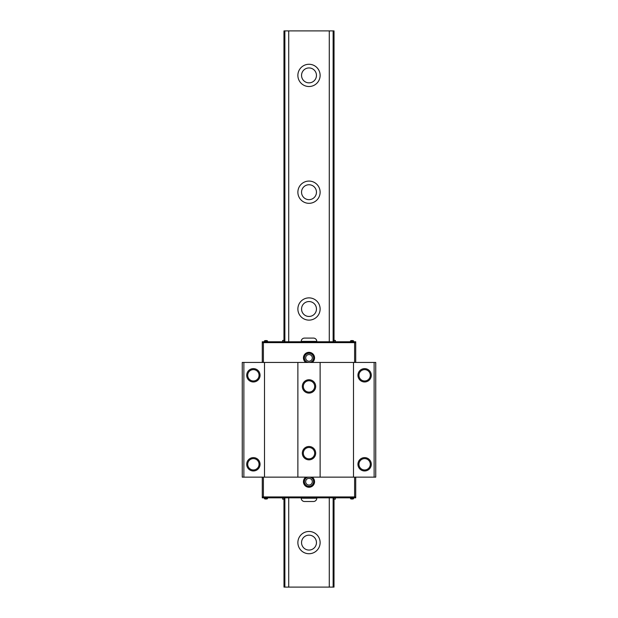 <?xml version="1.0" encoding="UTF-8"?>
<svg xmlns="http://www.w3.org/2000/svg" width="618" height="618" viewBox="0 0 618 618"><rect width="100%" height="100%" fill="white"/><g stroke="black" fill="none" stroke-linecap="round" stroke-linejoin="round"><path stroke-width="0.93" d="M297.876 542.604A11.124 11.124 0 0 1 309 531.48A11.124 11.124 0 0 1 320.124 542.604A11.124 11.124 0 0 1 309 553.728A11.124 11.124 0 0 1 297.876 542.604M316.455 542.604A7.455 7.455 0 0 0 309 535.149A7.455 7.455 0 0 0 301.545 542.604A7.455 7.455 0 0 0 309 550.059A7.455 7.455 0 0 0 316.455 542.604M297.876 309A11.124 11.124 0 0 1 309 297.876A11.124 11.124 0 0 1 320.124 309A11.124 11.124 0 0 1 309 320.124A11.124 11.124 0 0 1 297.876 309M316.455 309A7.455 7.455 0 0 0 309 301.545A7.455 7.455 0 0 0 301.545 309A7.455 7.455 0 0 0 309 316.455A7.455 7.455 0 0 0 316.455 309M297.876 192.198A11.124 11.124 0 0 1 309 181.074A11.124 11.124 0 0 1 320.124 192.198A11.124 11.124 0 0 1 309 203.322A11.124 11.124 0 0 1 297.876 192.198M316.455 192.198A7.455 7.455 0 0 0 309 184.743A7.455 7.455 0 0 0 301.545 192.198A7.455 7.455 0 0 0 309 199.653A7.455 7.455 0 0 0 316.455 192.198M297.876 75.396A11.124 11.124 0 0 1 309 64.272A11.124 11.124 0 0 1 320.124 75.396A11.124 11.124 0 0 1 309 86.52A11.124 11.124 0 0 1 297.876 75.396M316.455 75.396A7.455 7.455 0 0 0 309 67.941A7.455 7.455 0 0 0 301.545 75.396A7.455 7.455 0 0 0 309 82.851A7.455 7.455 0 0 0 316.455 75.396M333.998 497.83L333.998 587.1L334.029 499.166M334.029 340.425L334.029 30.9L283.971 30.9L283.971 340.425M333.998 341.762L333.998 30.9M333.998 587.1L333.133 587.1L333.133 497.83M329.278 497.83L329.278 587.1L333.133 587.1M329.278 341.762L329.278 30.9M329.278 587.1L288.722 587.1L288.722 497.83M288.722 341.762L288.722 30.9M284.002 497.83L284.002 587.1L288.722 587.1M284.002 341.762L284.002 30.9M284.002 587.1L283.971 499.166M247.71 375.296A5.67 5.67 0 0 1 253.38 369.626A5.67 5.67 0 0 1 259.05 375.296A5.67 5.67 0 0 1 253.38 380.974A5.67 5.67 0 0 1 247.71 375.296M246.706 375.296A6.674 6.674 0 0 1 253.38 368.622A6.674 6.674 0 0 1 260.054 375.296A6.674 6.674 0 0 1 253.38 381.97A6.674 6.674 0 0 1 246.706 375.296M247.71 464.288A5.67 5.67 0 0 1 253.38 458.618A5.67 5.67 0 0 1 259.05 464.288A5.67 5.67 0 0 1 253.38 469.966A5.67 5.67 0 0 1 247.71 464.288M246.706 464.288A6.674 6.674 0 0 1 253.38 457.614A6.674 6.674 0 0 1 260.054 464.288A6.674 6.674 0 0 1 253.38 470.962A6.674 6.674 0 0 1 246.706 464.288M358.95 375.296A5.67 5.67 0 0 1 364.62 369.626A5.67 5.67 0 0 1 370.29 375.296A5.67 5.67 0 0 1 364.62 380.974A5.67 5.67 0 0 1 358.95 375.296M357.946 375.296A6.674 6.674 0 0 1 364.62 368.622A6.674 6.674 0 0 1 371.294 375.296A6.674 6.674 0 0 1 364.62 381.97A6.674 6.674 0 0 1 357.946 375.296M358.95 464.288A5.67 5.67 0 0 1 364.62 458.618A5.67 5.67 0 0 1 370.29 464.288A5.67 5.67 0 0 1 364.62 469.966A5.67 5.67 0 0 1 358.95 464.288M357.946 464.288A6.674 6.674 0 0 1 364.62 457.614A6.674 6.674 0 0 1 371.294 464.288A6.674 6.674 0 0 1 364.62 470.962A6.674 6.674 0 0 1 357.946 464.288M303.33 386.42A5.67 5.67 0 0 1 309 380.75A5.67 5.67 0 0 1 314.67 386.42A5.67 5.67 0 0 1 309 392.098A5.67 5.67 0 0 1 303.33 386.42M302.326 386.42A6.674 6.674 0 0 1 309 379.746A6.674 6.674 0 0 1 315.674 386.42A6.674 6.674 0 0 1 309 393.094A6.674 6.674 0 0 1 302.326 386.42M303.33 453.164A5.67 5.67 0 0 1 309 447.494A5.67 5.67 0 0 1 314.67 453.164A5.67 5.67 0 0 1 309 458.842A5.67 5.67 0 0 1 303.33 453.164M302.326 453.164A6.674 6.674 0 0 1 309 446.49A6.674 6.674 0 0 1 315.674 453.164A6.674 6.674 0 0 1 309 459.838A6.674 6.674 0 0 1 302.326 453.164M374.129 362.449L374.129 477.142L375.744 477.142L375.744 362.449L353.496 362.449L353.496 477.142L320.124 477.142L320.124 362.449L297.876 362.449L297.876 477.142L264.504 477.142L264.504 362.449L242.256 362.449L242.256 477.142L243.871 477.142L243.871 362.449M374.129 477.142L353.496 477.142M320.124 477.142L297.876 477.142M264.504 477.142L243.871 477.142M306.018 477.142A5.454 5.454 0 0 0 309 487.154A5.454 5.454 0 0 0 311.982 477.142M309.711 477.142A4.62 4.62 0 0 1 313.62 481.7A4.62 4.62 0 0 1 309 486.32A4.62 4.62 0 0 1 304.38 481.7A4.62 4.62 0 0 1 308.289 477.142M312.183 477.142A5.562 5.562 0 0 1 309 487.262A5.562 5.562 0 0 1 305.817 477.142M305.663 481.7A3.337 3.337 0 0 1 309 478.363A3.337 3.337 0 0 1 312.337 481.7A3.337 3.337 0 0 1 309 485.037A3.337 3.337 0 0 1 305.663 481.7M335.365 497.83L335.365 499.166L333.998 499.166M284.002 499.166L282.635 499.166L282.635 497.83M263.392 477.142L263.392 496.942L354.608 496.942L354.608 477.142M262.279 477.142L262.279 497.83L355.721 497.83L355.721 496.942L262.279 496.942M355.721 477.142L355.721 496.942M311.982 362.449A5.454 5.454 0 0 0 309 352.438A5.454 5.454 0 0 0 306.018 362.449M308.289 362.449A4.62 4.62 0 0 1 304.38 357.892A4.62 4.62 0 0 1 309 353.272A4.62 4.62 0 0 1 313.62 357.892A4.62 4.62 0 0 1 309.711 362.449M305.817 362.449A5.562 5.562 0 0 1 309 352.33A5.562 5.562 0 0 1 312.183 362.449M312.337 357.892A3.337 3.337 0 0 1 309 361.229A3.337 3.337 0 0 1 305.663 357.892A3.337 3.337 0 0 1 309 354.554A3.337 3.337 0 0 1 312.337 357.892M282.635 341.762L282.635 340.425L284.002 340.425M333.998 340.425L335.365 340.425L335.365 341.762M354.608 362.449L354.608 342.65L263.392 342.65L263.392 362.449M320.124 362.449L353.496 362.449M264.504 362.449L297.876 362.449M355.721 362.449L355.721 341.762L262.279 341.762L262.279 342.65L355.721 342.65M262.279 362.449L262.279 342.65M305.786 501.499L304.519 501.499A3.306 3.306 0 0 1 301.213 498.201L316.787 498.201A3.306 3.306 0 0 1 313.481 501.499L312.214 501.499M304.519 501.499L313.481 501.499M352.337 498.757A3.492 3.492 0 0 1 351.758 498.757A3.492 3.492 0 0 0 352.337 498.757L352.337 499.035A3.77 3.77 0 0 0 353.496 498.757L353.496 498.757A3.785 3.785 0 0 0 353.581 498.734L353.581 497.83M350.522 497.83L350.522 498.734A3.785 3.785 0 0 0 350.607 498.765L350.607 498.765A3.77 3.77 0 0 0 351.758 499.035L351.758 498.757M353.581 498.734L350.522 498.734M266.242 498.757A3.492 3.492 0 0 1 265.663 498.757A3.492 3.492 0 0 0 266.242 498.757L266.242 499.035A3.77 3.77 0 0 0 267.393 498.757L267.393 498.757A3.785 3.785 0 0 0 267.478 498.734L267.478 497.83M264.419 497.83L264.419 498.734A3.785 3.785 0 0 0 264.504 498.765L264.504 498.765A3.77 3.77 0 0 0 265.663 499.035L265.663 498.757M267.478 498.734L264.419 498.734M312.214 338.092L313.481 338.092A3.306 3.306 0 0 1 316.787 341.391L301.213 341.391A3.306 3.306 0 0 1 304.519 338.092L305.786 338.092M313.481 338.092L304.519 338.092M267.478 341.762L267.478 340.858A3.785 3.785 0 0 0 266.242 340.557L266.242 340.835A3.492 3.492 0 0 0 265.663 340.835L265.663 340.557A3.77 3.77 0 0 0 264.504 340.835L264.504 340.835A3.785 3.785 0 0 0 264.419 340.858L264.419 341.762M264.419 340.858L267.478 340.858M351.758 340.835A3.492 3.492 0 0 1 352.337 340.835A3.492 3.492 0 0 0 351.758 340.835L351.758 340.557A3.77 3.77 0 0 0 350.607 340.835L350.607 340.835A3.785 3.785 0 0 0 350.522 340.858L350.522 341.762M353.581 341.762L353.581 340.858A3.785 3.785 0 0 0 353.496 340.827L353.496 340.827A3.77 3.77 0 0 0 352.337 340.557L352.337 340.835M350.522 340.858L353.581 340.858M333.133 341.762L333.133 30.9M284.867 587.1L284.867 497.83M284.867 341.762L284.867 30.9M262.835 496.942L262.835 497.83M355.165 496.942L355.165 497.83M355.165 342.65L355.165 341.762M262.835 342.65L262.835 341.762"/></g></svg>
